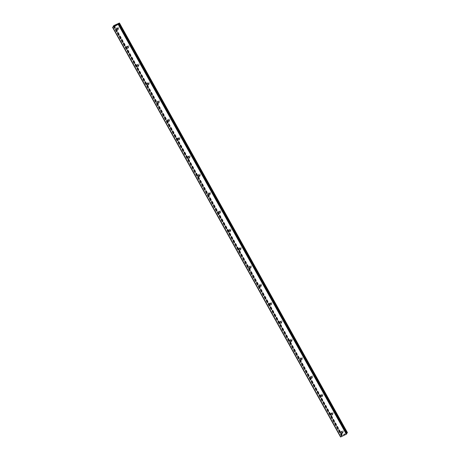 <?xml version="1.0" encoding="UTF-8"?>
<svg xmlns="http://www.w3.org/2000/svg" width="460" height="460" viewBox="0 0 460 460"><rect width="100%" height="100%" fill="white"/><g stroke="black" fill="none" stroke-linecap="round" stroke-linejoin="round"><path stroke-width="0.34" stroke-dasharray="2.3 1.72" d="M118.105 28.767A0.885 0.839 -150.5 0 0 117.875 27.082A0.885 0.839 -150.5 0 0 117.053 28.175M128.311 47.11A0.885 0.839 -150.5 0 0 128.081 45.419A0.885 0.839 -150.5 0 0 127.259 46.512M138.523 65.452A0.885 0.839 -150.5 0 0 138.293 63.762A0.885 0.839 -150.5 0 0 137.471 64.854M148.73 83.795A0.885 0.839 -150.5 0 0 148.499 82.104A0.885 0.839 -150.5 0 0 147.677 83.197M158.941 102.131A0.885 0.839 -150.5 0 0 158.711 100.447A0.885 0.839 -150.5 0 0 157.883 101.539M169.148 120.474A0.885 0.839 -150.5 0 0 168.918 118.789A0.885 0.839 -150.5 0 0 168.095 119.882M179.36 138.816A0.885 0.839 -150.5 0 0 179.13 137.132A0.885 0.839 -150.5 0 0 178.302 138.224M189.566 157.159A0.885 0.839 -150.5 0 0 189.336 155.468A0.885 0.839 -150.5 0 0 188.514 156.561M199.772 175.501A0.885 0.839 -150.5 0 0 199.542 173.811A0.885 0.839 -150.5 0 0 198.72 174.903M209.984 193.844A0.885 0.839 -150.5 0 0 209.754 192.153A0.885 0.839 -150.5 0 0 208.932 193.246M220.19 212.181A0.885 0.839 -150.5 0 0 219.96 210.496A0.885 0.839 -150.5 0 0 219.138 211.588M230.402 230.523A0.885 0.839 -150.5 0 0 230.172 228.838A0.885 0.839 -150.5 0 0 229.35 229.931M240.609 248.866A0.885 0.839 -150.5 0 0 240.379 247.181A0.885 0.839 -150.5 0 0 239.556 248.273M250.821 267.208A0.885 0.839 -150.5 0 0 250.591 265.518A0.885 0.839 -150.5 0 0 249.763 266.61M261.027 285.551A0.885 0.839 -150.5 0 0 260.797 283.86A0.885 0.839 -150.5 0 0 259.975 284.953M271.239 303.893A0.885 0.839 -150.5 0 0 271.009 302.203A0.885 0.839 -150.5 0 0 270.181 303.295M281.445 322.23A0.885 0.839 -150.5 0 0 281.215 320.545A0.885 0.839 -150.5 0 0 280.393 321.638M291.651 340.572A0.885 0.839 -150.5 0 0 291.421 338.888A0.885 0.839 -150.5 0 0 290.599 339.98M301.863 358.915A0.885 0.839 -150.5 0 0 301.634 357.23A0.885 0.839 -150.5 0 0 300.811 358.323M312.07 377.257A0.885 0.839 -150.5 0 0 311.84 375.567A0.885 0.839 -150.5 0 0 311.017 376.659M322.282 395.6A0.885 0.839 -150.5 0 0 322.052 393.909A0.885 0.839 -150.5 0 0 321.224 395.002M332.488 413.937A0.885 0.839 -150.5 0 0 332.258 412.252A0.885 0.839 -150.5 0 0 331.436 413.344M342.7 432.279A0.885 0.839 -150.5 0 0 342.47 430.594A0.885 0.839 -150.5 0 0 341.642 431.687M115.345 25.444L115.972 25.018M115.638 25.294L115.259 25.599M115.799 25.329L115.172 25.656M116.345 24.892L116.897 24.61M116.972 24.57L116.305 25.081M116.88 24.794L116.156 25.168M344.85 434.223L344.31 434.487L344.85 434.223M344.776 434.355L344.482 434.504L344.776 434.355M344.465 434.527L344.764 434.378L344.465 434.522M344.69 434.516L344.149 434.78L344.684 434.51M344.132 434.803L344.931 434.165L344.132 434.803M343.574 434.838L343.384 435.177L343.574 434.838M343.62 434.849L343.453 435.137L343.62 434.849M119.416 23L347.409 432.63L342.315 434.97L341.303 435.678L341.981 435.81L340.555 437M342.067 435.637L114.068 26.03L342.067 435.637M341.78 435.666L113.787 26.053M346.903 432.756L118.916 23.138M346.823 433.671L346.023 433.826L346.616 433.268M118.703 24.069L346.512 433.354M118.812 24.046L346.593 433.291M118.858 23.121L346.851 432.751M118.755 23.144L346.754 432.768M114.321 25.34L342.315 434.97M114.172 25.444L342.171 435.068M114.091 25.507L342.085 435.137M113.936 26.231L341.826 435.672M118.789 24.046L346.788 433.676M118.082 24.202L346.081 433.832M118.047 24.207L346.029 433.803M118.203 24.173L346.115 433.653M118.375 24.138L346.242 433.538M119.37 23.012L347.369 432.636M119.301 23.034L347.294 432.664M113.522 25.898L341.516 435.528M113.436 25.95L341.429 435.58M113.373 25.996L341.366 435.626M113.304 26.053L341.303 435.678M113.47 26.559L341.268 435.798M113.522 26.53L341.308 435.787M113.58 26.485L341.383 435.758M114.051 26.065L342.016 435.637M113.982 26.185L341.981 435.81M113.856 26.295L341.849 435.925M112.838 27.002L340.831 436.626M112.706 27.111L340.705 436.741M118.657 28.37L118.047 29.446M128.863 46.713L128.26 47.782M139.07 65.055L138.466 66.125M149.281 83.392L148.672 84.468M159.488 101.735L158.884 102.81M169.7 120.077L169.09 121.152M179.906 138.42L179.302 139.495M190.118 156.762L189.508 157.832M200.324 175.105L199.72 176.174M210.53 193.441L209.927 194.517M220.742 211.784L220.133 212.859M230.949 230.126L230.345 231.202M241.161 248.469L240.551 249.544M251.367 266.811L250.763 267.881M261.579 285.154L260.969 286.223M271.785 303.491L271.181 304.566M281.997 321.833L281.388 322.909M292.203 340.176L291.6 341.251M302.41 358.518L301.806 359.593M312.622 376.861L312.012 377.93M322.828 395.197L322.224 396.273M333.04 413.54L332.43 414.615M343.246 431.882L342.642 432.958M341.699 431.008L341.096 432.084M331.493 412.666L330.884 413.741M321.281 394.329L320.678 395.399M311.075 375.987L310.471 377.062M300.869 357.644L300.259 358.719M290.657 339.302L290.053 340.377M280.45 320.959L279.841 322.034M270.238 302.622L269.635 303.692M260.032 284.28L259.423 285.349M249.82 265.938L249.216 267.013M239.614 247.595L239.005 248.67M229.402 229.252L228.798 230.328M219.196 210.91L218.592 211.985M208.989 192.573L208.38 193.643M198.777 174.231L198.174 175.3M188.571 155.888L187.962 156.964M178.359 137.546L177.755 138.621M168.153 119.203L167.543 120.278M157.941 100.861L157.337 101.936M147.735 82.524L147.131 83.593M137.528 64.181L136.919 65.251M127.316 45.839L126.713 46.914M117.11 27.496L116.501 28.572M118.03 24.196L346.023 433.826"/><path stroke-width="0.69" d="M117.053 28.175A0.885 0.839 -150.5 0 0 118.105 28.767M118.042 28.629A0.885 0.839 29.5 0 1 117.283 29.86A0.885 0.839 29.5 0 1 116.501 28.572A0.885 0.839 29.5 0 1 118.042 28.629M127.259 46.512A0.885 0.839 -150.5 0 0 128.311 47.11M128.248 46.966A0.885 0.839 29.5 0 1 127.489 48.202A0.885 0.839 29.5 0 1 126.713 46.914A0.885 0.839 29.5 0 1 128.248 46.966M137.471 64.854A0.885 0.839 -150.5 0 0 138.523 65.452M138.46 65.308A0.885 0.839 29.5 0 1 137.701 66.545A0.885 0.839 29.5 0 1 136.919 65.251A0.885 0.839 29.5 0 1 138.46 65.308M147.677 83.197A0.885 0.839 -150.5 0 0 148.73 83.795M148.666 83.651A0.885 0.839 29.5 0 1 147.907 84.882A0.885 0.839 29.5 0 1 147.131 83.593A0.885 0.839 29.5 0 1 148.666 83.651M157.883 101.539A0.885 0.839 -150.5 0 0 158.941 102.131M158.878 101.993A0.885 0.839 29.5 0 1 158.113 103.224A0.885 0.839 29.5 0 1 157.337 101.936A0.885 0.839 29.5 0 1 158.878 101.993M168.095 119.882A0.885 0.839 -150.5 0 0 169.148 120.474M169.084 120.336A0.885 0.839 29.5 0 1 168.326 121.566A0.885 0.839 29.5 0 1 167.543 120.278A0.885 0.839 29.5 0 1 169.084 120.336M178.302 138.224A0.885 0.839 -150.5 0 0 179.36 138.816M179.296 138.678A0.885 0.839 29.5 0 1 178.532 139.909A0.885 0.839 29.5 0 1 177.755 138.621A0.885 0.839 29.5 0 1 179.296 138.678M188.514 156.561A0.885 0.839 -150.5 0 0 189.566 157.159M189.503 157.015A0.885 0.839 29.5 0 1 188.744 158.251A0.885 0.839 29.5 0 1 187.962 156.964A0.885 0.839 29.5 0 1 189.503 157.015M198.72 174.903A0.885 0.839 -150.5 0 0 199.772 175.501M199.715 175.358A0.885 0.839 29.5 0 1 198.95 176.594A0.885 0.839 29.5 0 1 198.174 175.3A0.885 0.839 29.5 0 1 199.715 175.358M208.932 193.246A0.885 0.839 -150.5 0 0 209.984 193.844M209.921 193.7A0.885 0.839 29.5 0 1 209.162 194.931A0.885 0.839 29.5 0 1 208.38 193.643A0.885 0.839 29.5 0 1 209.921 193.7M219.138 211.588A0.885 0.839 -150.5 0 0 220.19 212.181M220.127 212.043A0.885 0.839 29.5 0 1 219.368 213.273A0.885 0.839 29.5 0 1 218.592 211.985A0.885 0.839 29.5 0 1 220.127 212.043M229.35 229.931A0.885 0.839 -150.5 0 0 230.402 230.523M230.339 230.385A0.885 0.839 29.5 0 1 229.58 231.616A0.885 0.839 29.5 0 1 228.798 230.328A0.885 0.839 29.5 0 1 230.339 230.385M239.556 248.273A0.885 0.839 -150.5 0 0 240.609 248.866M240.545 248.728A0.885 0.839 29.5 0 1 239.786 249.958A0.885 0.839 29.5 0 1 239.005 248.67A0.885 0.839 29.5 0 1 240.545 248.728M249.763 266.61A0.885 0.839 -150.5 0 0 250.821 267.208M250.757 267.064A0.885 0.839 29.5 0 1 249.993 268.301A0.885 0.839 29.5 0 1 249.216 267.013A0.885 0.839 29.5 0 1 250.757 267.064M259.975 284.953A0.885 0.839 -150.5 0 0 261.027 285.551M260.964 285.407A0.885 0.839 29.5 0 1 260.205 286.643A0.885 0.839 29.5 0 1 259.423 285.349A0.885 0.839 29.5 0 1 260.964 285.407M270.181 303.295A0.885 0.839 -150.5 0 0 271.239 303.893M271.176 303.749A0.885 0.839 29.5 0 1 270.411 304.98A0.885 0.839 29.5 0 1 269.635 303.692A0.885 0.839 29.5 0 1 271.176 303.749M280.393 321.638A0.885 0.839 -150.5 0 0 281.445 322.23M281.382 322.092A0.885 0.839 29.5 0 1 280.623 323.322A0.885 0.839 29.5 0 1 279.841 322.034A0.885 0.839 29.5 0 1 281.382 322.092M290.599 339.98A0.885 0.839 -150.5 0 0 291.651 340.572M291.588 340.434A0.885 0.839 29.5 0 1 290.829 341.665A0.885 0.839 29.5 0 1 290.053 340.377A0.885 0.839 29.5 0 1 291.588 340.434M300.811 358.323A0.885 0.839 -150.5 0 0 301.863 358.915M301.8 358.777A0.885 0.839 29.5 0 1 301.041 360.007A0.885 0.839 29.5 0 1 300.259 358.719A0.885 0.839 29.5 0 1 301.8 358.777M311.017 376.659A0.885 0.839 -150.5 0 0 312.07 377.257M312.006 377.114A0.885 0.839 29.5 0 1 311.247 378.35A0.885 0.839 29.5 0 1 310.471 377.062A0.885 0.839 29.5 0 1 312.006 377.114M321.224 395.002A0.885 0.839 -150.5 0 0 322.282 395.6M322.218 395.456A0.885 0.839 29.5 0 1 321.454 396.692A0.885 0.839 29.5 0 1 320.678 395.399A0.885 0.839 29.5 0 1 322.218 395.456M331.436 413.344A0.885 0.839 -150.5 0 0 332.488 413.937M332.425 413.799A0.885 0.839 29.5 0 1 331.666 415.029A0.885 0.839 29.5 0 1 330.884 413.741A0.885 0.839 29.5 0 1 332.425 413.799M341.642 431.687A0.885 0.839 -150.5 0 0 342.7 432.279M342.637 432.141A0.885 0.839 29.5 0 1 341.872 433.372A0.885 0.839 29.5 0 1 341.096 432.084A0.885 0.839 29.5 0 1 342.637 432.141M115.972 25.018L115.345 25.444M115.638 25.294L115.259 25.599M115.793 25.329L115.178 25.651M116.345 24.892L116.897 24.61M116.966 24.57L116.305 25.081M116.88 24.794L116.156 25.168M112.562 27.37L340.555 437L346.328 434.211L346.84 433.699L118.847 24.052L118.03 24.196L119.439 23.012L114.321 25.34L113.304 26.053L113.982 26.185L112.562 27.37L118.841 24.075L346.823 433.671M119.416 23L347.426 432.624M113.47 26.565L113.275 26.168M346.616 433.268L347.438 432.641L119.445 23M118.697 24.334L346.69 433.958M118.335 24.581L346.328 434.211M118.513 23.724L118.703 24.069M118.599 23.661L118.812 24.046M112.815 27.318L340.808 436.948M119.174 23.264L347.168 432.894M119.261 23.213L347.254 432.843M119.318 23.172L347.317 432.803M119.381 23.115L347.38 432.745M113.315 26.157L113.522 26.53M113.384 26.134L113.58 26.485"/></g></svg>
